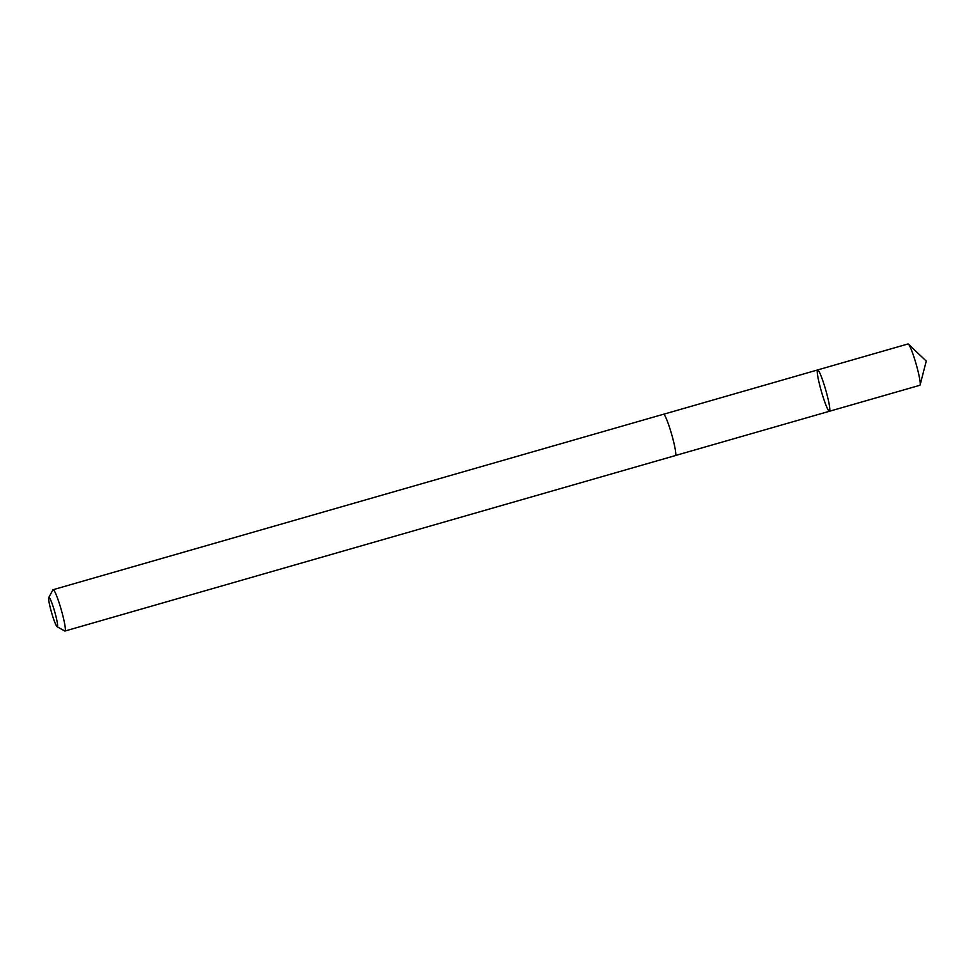 <?xml version="1.0" encoding="UTF-8"?>
<svg xmlns="http://www.w3.org/2000/svg" width="975" height="975" viewBox="0 0 975 975"><rect width="100%" height="100%" fill="white"/><g stroke="black" fill="none" stroke-linecap="round" stroke-linejoin="round"><path stroke-width="1.46" d="M829.64 411.121A21.487 2.279 74 0 1 829.469 411.255A21.487 2.279 74 0 1 821.34 391.243A21.487 2.279 74 0 1 817.586 369.952A21.487 2.279 74 0 1 825.459 389.074A21.487 2.279 74 0 1 829.64 411.121A21.487 2.279 74 0 1 829.469 411.255L919.839 385.296A21.499 2.279 -106 0 0 920.01 385.149A21.499 2.279 -106 0 0 920.144 384.845A21.499 2.279 -106 0 0 916.098 363.992A21.499 2.279 -106 0 0 908.456 344.187A21.499 2.279 -106 0 0 907.969 343.968L817.586 369.952A21.487 2.279 74 0 1 825.459 389.074A21.487 2.279 74 0 1 829.64 411.121M57.147 626.742L64.716 630.983A21.499 2.279 -106 0 0 64.984 631.032L675.382 455.569A21.499 2.279 -106 0 0 671.641 434.277A21.499 2.279 -106 0 0 663.512 414.241L53.113 589.704A21.499 2.279 -106 0 0 52.942 589.851A21.499 2.279 -106 0 0 52.906 589.899L48.75 597.517A15.295 1.621 -106 0 0 48.75 597.517A15.295 1.621 -106 0 0 51.553 612.519A15.295 1.621 -106 0 0 57.147 626.742A15.295 1.621 -106 0 0 54.722 611.764A15.295 1.621 -106 0 0 48.774 597.48M64.984 631.032A21.499 2.279 -106 0 0 61.242 609.741A21.499 2.279 -106 0 0 53.113 589.704M920.144 384.845L926.25 361.079L908.456 344.187M675.492 455.508L829.469 411.255M663.622 414.241L817.586 369.952"/></g></svg>
